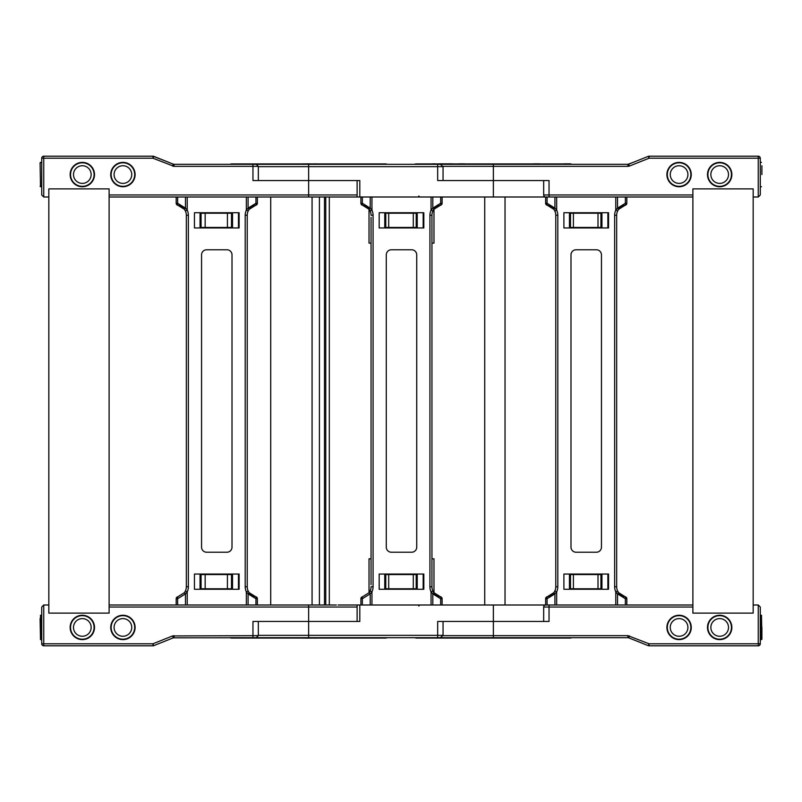 <?xml version="1.0" encoding="UTF-8"?>
<svg xmlns="http://www.w3.org/2000/svg" width="802" height="802" viewBox="0 0 802 802"><rect width="100%" height="100%" fill="white"/><g stroke="black" fill="none" stroke-linecap="round" stroke-linejoin="round"><path stroke-width="1.2" d="M237.603 164.32L308.65 164.32L308.65 166.646L443.045 166.646L440.358 164.32L308.65 164.32M152.971 156.2L152.971 158.225L153.733 156.34A2.025 2.025 0 0 0 152.971 156.2L153.733 156.34A2.025 2.025 0 0 0 152.971 156.2L43.749 156.2A2.025 2.025 0 0 0 41.724 158.225L41.724 194.966L43.749 197.001L41.724 194.966L41.724 158.225A2.025 2.025 0 0 1 43.749 156.2L152.971 156.2L59.99 156.2L152.971 156.2L168.59 162.285M255.768 164.32L252.961 164.32L255.768 164.32M153.733 156.34L173.302 164.169L172.55 166.054L174.054 166.345L174.054 164.32L173.302 164.169A2.025 2.025 0 0 0 174.054 164.32L173.302 164.169A2.025 2.025 0 0 0 174.054 164.32L252.961 164.32L252.961 166.345L258.334 166.345L256.309 164.32M227.407 227.447L231.507 227.447L231.507 213.232L227.407 213.232L227.407 227.447L205.162 227.447L205.162 213.232L201.061 213.232L201.061 227.447L205.162 227.447M227.407 213.232L205.162 213.232M238.615 212.73L238.615 227.948M70.145 174.565A12.18 12.18 0 0 1 82.325 162.385A12.18 12.18 0 0 1 94.506 174.565A12.18 12.18 0 0 0 82.325 162.385A12.18 12.18 0 0 0 70.145 174.565A12.18 12.18 0 0 0 82.325 186.746A12.18 12.18 0 0 0 94.506 174.565A12.18 12.18 0 0 1 82.325 186.746A12.18 12.18 0 0 1 70.145 174.565M110.736 174.565A12.18 12.18 0 0 1 122.917 162.385A12.18 12.18 0 0 1 135.097 174.565A12.18 12.18 0 0 0 122.917 162.385A12.18 12.18 0 0 0 110.736 174.565A12.18 12.18 0 0 0 122.917 186.746A12.18 12.18 0 0 0 135.097 174.565A12.18 12.18 0 0 1 122.917 186.746A12.18 12.18 0 0 1 110.736 174.565M625.37 197.001L625.37 203.257A2.025 0.571 80.4 0 1 625.129 205.262A2.025 2.025 0 0 0 626.823 203.257L626.823 197.001L359.807 197.001L359.807 180.55L252.961 180.55L252.961 166.345L174.054 166.345L152.971 158.225L43.749 158.225L43.749 156.2M258.334 166.646L308.65 166.646L308.65 180.55L357.121 180.55L357.121 197.001L308.65 197.001L308.65 180.55L258.334 180.55L258.334 166.345M41.724 158.225L43.749 158.225L43.749 197.001L48.832 197.001L48.832 188.881L109.112 188.881L109.112 194.966L357.121 194.966M200.049 227.948L200.049 212.73M232.52 212.73L232.52 227.948M109.112 197.001L185.483 197.001L177.633 197.001L177.633 203.257A2.025 0.571 -80.4 0 0 177.874 205.262A2.025 2.025 0 0 1 176.189 203.257A2.025 2.025 0 0 0 177.874 205.262L184.42 209.332L185.483 208.139L177.633 203.257L176.189 203.257A2.025 2.025 0 0 0 177.874 205.262A10.145 10.145 0 0 1 186.335 215.267L186.335 586.733A10.145 10.145 0 0 1 185.392 591.014L184.42 592.668L177.874 596.738A2.025 2.025 0 0 0 176.189 598.743A2.025 2.025 0 0 1 177.874 596.738A2.025 0.571 -99.6 0 0 177.633 598.743L176.189 598.743L176.189 604.999M109.112 604.999L185.483 604.999L177.633 604.999L177.633 598.743L185.483 593.861L187.227 591.866A12.18 12.18 0 0 0 188.37 586.733L188.37 215.267A12.18 12.18 0 0 0 187.227 210.134L187.227 197.001L248.089 197.001L248.089 208.139L246.334 210.134L248.179 210.986L249.151 209.332L248.089 208.139L255.938 203.257L257.382 203.257A2.025 2.025 0 0 1 255.688 205.262A2.025 0.571 80.4 0 0 255.938 203.257L255.938 197.001L248.089 197.001L308.65 197.001M91.147 174.565A8.832 8.832 0 0 1 82.325 183.397A8.832 8.832 0 0 1 73.493 174.565A8.832 8.832 0 0 1 82.325 165.733A8.832 8.832 0 0 1 91.147 174.565M131.749 174.565A8.832 8.832 0 0 1 122.917 183.397A8.832 8.832 0 0 1 114.084 174.565A8.832 8.832 0 0 1 122.917 165.733A8.832 8.832 0 0 1 131.749 174.565M40.1 162.796L40.501 186.746L40.1 162.796L41.724 162.385L40.501 162.385M387.687 164.32L229.603 164.32M545.691 197.001A2.025 2.025 0 0 1 543.666 194.966L543.666 180.55L437.671 180.55L437.671 164.32M359.807 197.001L357.532 197.001M388.699 213.232L388.699 227.447L385.772 227.447L385.772 213.232L416.218 213.232L416.218 227.447L413.291 227.447L413.291 213.232M384.76 227.948L384.76 212.73M417.23 227.948L417.23 212.73M388.699 227.447L413.291 227.447M423.326 227.948L423.326 212.73M302.986 163.939L299.627 163.939M303.356 163.849L305.692 163.939M305.692 163.849L314.484 163.939M314.484 163.849L317.662 163.939M570.944 163.939L415.767 163.939L572.397 164.32M415.767 163.939L414.313 164.32M440.358 164.32L555.124 164.32M536.368 163.849L538.353 163.849M533.561 163.849L539.475 163.849M432.248 163.849L435.356 163.849M452.328 163.849L438.985 163.849M464.579 163.849L458.884 163.849M545.691 604.999A2.025 2.025 0 0 0 543.666 607.034L543.666 621.45L493.36 621.45L549.039 621.45L549.039 604.999L547.074 604.999L554.914 604.999L554.914 593.861L553.851 592.668L547.315 596.738A2.025 2.025 0 0 0 545.621 598.743A2.025 2.025 0 0 1 547.315 596.738A2.025 2.025 0 0 0 545.621 598.743L547.074 598.743A2.025 0.571 -99.6 0 1 547.315 596.738A2.025 2.025 0 0 0 545.621 598.743L545.621 604.999L547.074 604.999L547.074 598.743L554.914 593.861L556.668 591.866A12.18 12.18 0 0 0 557.801 586.733L557.801 215.267A12.18 12.18 0 0 0 556.668 210.134L554.914 208.139L553.851 209.332L547.315 205.262A2.025 2.025 0 0 1 545.621 203.257A2.025 2.025 0 0 0 547.315 205.262A2.025 0.571 -80.4 0 1 547.074 203.257L547.074 197.001L549.039 197.001L549.039 194.966L692.888 194.966L692.888 188.881L753.168 188.881L753.168 197.001L758.251 197.001L760.276 194.966L760.276 158.225A2.025 2.025 0 0 0 758.251 156.2L758.251 158.225L760.276 158.225M666.903 174.565A12.18 12.18 0 0 1 679.083 162.385A12.18 12.18 0 0 1 691.264 174.565A12.18 12.18 0 0 1 679.083 186.746A12.18 12.18 0 0 1 666.903 174.565A12.18 12.18 0 0 1 679.083 162.385A12.18 12.18 0 0 1 691.264 174.565M707.494 174.565A12.18 12.18 0 0 1 719.675 162.385A12.18 12.18 0 0 1 731.855 174.565A12.18 12.18 0 0 1 719.675 186.746A12.18 12.18 0 0 1 707.494 174.565A12.18 12.18 0 0 1 719.675 162.385A12.18 12.18 0 0 1 731.855 174.565M521.47 164.32L465.24 164.32L521.47 164.32M570.583 163.849L563.836 163.849M443.025 166.345L493.36 166.345L493.36 164.32L627.946 164.32L633.41 162.285M760.276 194.966L758.251 197.001L758.251 158.225L649.029 158.225L649.029 156.2A2.025 2.025 0 0 0 648.267 156.34L649.029 158.225L629.45 166.054L628.698 164.169A2.025 2.025 0 0 1 627.946 164.32A2.025 2.025 0 0 0 628.698 164.169L648.267 156.34A2.025 2.025 0 0 1 648.397 156.29L648.397 156.29A2.025 2.025 0 0 1 649.029 156.2A2.025 2.025 0 0 0 648.267 156.34L643.555 158.225M648.918 156.2A2.025 2.025 0 0 1 649.029 156.2L758.251 156.2M608.036 212.73L608.036 227.948M573.41 227.447L570.483 227.447L570.483 213.232L573.41 213.232L573.41 227.447L598.001 227.447L598.001 213.232L600.929 213.232L600.929 227.447L598.001 227.447M573.41 213.232L598.001 213.232M493.36 197.001L493.36 180.55L549.039 180.55L549.039 194.966L543.666 194.966M627.946 164.32L627.946 166.345L493.36 166.345L493.36 180.55L443.045 180.55L443.045 166.646M626.823 197.001L692.888 197.001L617.53 197.001L617.53 208.139L618.593 209.332L625.129 205.262A2.025 2.025 0 0 0 626.823 203.257A2.025 2.025 0 0 1 625.129 205.262A10.145 10.145 0 0 0 617.62 210.986L618.593 209.332A10.145 10.145 0 0 0 617.62 210.986A10.145 10.145 0 0 1 625.129 205.262A2.025 2.025 0 0 0 626.823 203.257L625.37 203.257L617.53 208.139L615.776 210.134L617.62 210.986A10.145 10.145 0 0 0 616.668 215.267L614.643 215.267L614.643 586.733A12.18 12.18 0 0 0 615.776 591.866L617.53 593.861L625.37 598.743L625.37 604.999L617.53 604.999L692.888 604.999M601.941 212.73L601.941 227.948M569.47 212.73L569.47 227.948M761.9 174.565L761.9 165.733M728.507 174.565A8.832 8.832 0 0 0 719.675 165.733A8.832 8.832 0 0 0 710.853 174.565A8.832 8.832 0 0 0 719.675 183.397A8.832 8.832 0 0 0 728.507 174.565M687.916 174.565A8.832 8.832 0 0 0 679.083 165.733A8.832 8.832 0 0 0 670.251 174.565A8.832 8.832 0 0 0 679.083 183.397A8.832 8.832 0 0 0 687.916 174.565M41.724 615.254L41.724 643.775L41.724 607.034L43.749 604.999L41.724 607.034L41.724 615.254L40.501 615.254L40.501 639.615L40.1 618.603M760.276 639.615L761.499 639.615L761.499 615.254L761.9 636.267M761.9 627.435L761.9 639.204M70.145 627.435A12.18 12.18 0 0 1 82.325 615.254A12.18 12.18 0 0 1 94.506 627.435A12.18 12.18 0 0 1 82.325 639.615A12.18 12.18 0 0 1 70.145 627.435A12.18 12.18 0 0 0 82.325 639.615A12.18 12.18 0 0 0 94.506 627.435A12.18 12.18 0 0 1 82.325 639.615A12.18 12.18 0 0 1 70.145 627.435M73.493 627.435A8.832 8.832 0 0 0 82.325 636.267A8.832 8.832 0 0 0 91.147 627.435A8.832 8.832 0 0 0 82.325 618.603A8.832 8.832 0 0 0 73.493 627.435M572.397 637.68L414.313 637.68M443.025 635.655L493.36 635.655L493.36 637.68L440.358 637.68L627.946 637.68A2.025 2.025 0 0 1 628.698 637.831L648.267 645.66L649.029 643.775L627.946 635.655L493.36 635.655L493.36 621.45L443.045 621.45L443.045 635.354L440.358 637.68L173.302 637.831A2.025 2.025 0 0 1 174.054 637.68L173.302 637.831L172.55 635.946L152.971 643.775L153.733 645.66L173.302 637.831M570.944 638.061L415.767 638.061M543.666 607.034L692.888 607.034L692.888 613.119L753.168 613.119L753.168 604.999L758.251 604.999L760.276 607.034L758.251 604.999L758.251 643.775L649.029 643.775L649.029 645.8L758.251 645.8L758.251 643.775L760.276 643.775A2.025 2.025 0 0 1 758.251 645.8A2.025 2.025 0 0 0 760.276 643.775L760.276 607.034M569.47 589.269L569.47 574.052M601.941 589.269L601.941 574.052M573.41 574.553L573.41 588.768L570.483 588.768L570.483 574.553L598.001 574.553L598.001 588.768L600.929 588.768L600.929 574.553L598.001 574.553M666.903 627.435A12.18 12.18 0 0 0 679.083 639.615A12.18 12.18 0 0 0 691.264 627.435A12.18 12.18 0 0 0 679.083 615.254A12.18 12.18 0 0 0 666.903 627.435A12.18 12.18 0 0 0 679.083 639.615A12.18 12.18 0 0 0 691.264 627.435M707.494 627.435A12.18 12.18 0 0 0 719.675 639.615A12.18 12.18 0 0 0 731.855 627.435A12.18 12.18 0 0 0 719.675 615.254A12.18 12.18 0 0 0 707.494 627.435A12.18 12.18 0 0 0 719.675 639.615A12.18 12.18 0 0 0 731.855 627.435M573.41 588.768L598.001 588.768M608.036 589.269L608.036 574.052M649.029 645.8L649.029 645.8A2.025 2.025 0 0 1 648.918 645.8A2.025 2.025 0 0 0 648.958 645.8A2.025 2.025 0 0 1 648.958 645.8A2.025 2.025 0 0 0 649.029 645.8L648.267 645.66A2.025 2.025 0 0 0 648.397 645.71L648.397 645.71A2.025 2.025 0 0 0 648.918 645.8A2.025 2.025 0 0 1 648.397 645.71L648.397 645.71A2.025 2.025 0 0 1 648.267 645.66L649.029 645.8L648.267 645.66M627.946 635.655L627.946 637.68L628.698 637.831L629.45 635.946M710.853 627.435A8.832 8.832 0 0 1 719.675 618.603A8.832 8.832 0 0 1 728.507 627.435A8.832 8.832 0 0 1 719.675 636.267A8.832 8.832 0 0 1 710.853 627.435M257.382 604.999L257.382 598.743A2.025 2.025 0 0 0 255.688 596.738A2.025 2.025 0 0 1 257.382 598.743A2.025 2.025 0 0 0 255.688 596.738L249.151 592.668L248.179 591.014L246.334 591.866L246.334 604.999L336.369 604.999M110.736 627.435A12.18 12.18 0 0 0 122.917 639.615A12.18 12.18 0 0 0 135.097 627.435A12.18 12.18 0 0 1 122.917 639.615A12.18 12.18 0 0 1 110.736 627.435A12.18 12.18 0 0 1 122.917 615.254A12.18 12.18 0 0 1 135.097 627.435A12.18 12.18 0 0 1 122.917 639.615A12.18 12.18 0 0 1 110.736 627.435M43.749 645.8L43.749 643.775L41.724 643.775A2.025 2.025 0 0 0 43.749 645.8L152.971 645.8L152.971 643.775L43.749 643.775L43.749 604.999L48.832 604.999L48.832 613.119L109.112 613.119L109.112 607.034L357.121 607.034M308.65 604.999L308.65 621.45L359.807 621.45L359.807 604.999L357.532 604.999L493.36 604.999L493.36 621.45L437.671 621.45L437.671 635.354L443.045 635.354M338.123 604.999L357.121 604.999L357.121 621.45L252.961 621.45L252.961 635.655L172.55 635.946M232.52 589.269L232.52 574.052M200.049 574.052L200.049 589.269M227.407 574.553L201.061 574.553L201.061 588.768L227.407 588.768L227.407 574.553L231.507 574.553L231.507 588.768L227.407 588.768M238.615 589.269L238.615 574.052M205.162 574.553L205.162 588.768M153.733 645.66A2.025 2.025 0 0 1 152.971 645.8L153.733 645.66L152.971 645.8M387.687 637.68L229.603 637.68M388.699 588.768L385.772 588.768L385.772 574.553L388.699 574.553L388.699 588.768L416.218 588.768L416.218 574.553L413.291 574.553L413.291 588.768M388.699 574.553L413.291 574.553M417.23 574.052L417.23 589.269M384.76 574.052L384.76 589.269M423.326 574.052L423.326 589.269M626.823 604.999L626.823 598.743A2.025 2.025 0 0 0 625.129 596.738L618.593 592.668L617.62 591.014L615.776 591.866L615.776 604.999L556.668 604.999L556.668 591.866L554.824 591.014A10.145 10.145 0 0 1 547.315 596.738A2.025 2.025 0 0 0 545.621 598.743L545.621 604.999L493.36 604.999M258.334 635.354L308.65 635.354L308.65 621.45L258.334 621.45L258.334 635.655L256.309 637.68M302.986 638.061L299.627 638.061M303.356 638.151L305.692 638.061M305.692 638.151L314.484 638.061M314.484 638.151L317.662 638.061M670.251 627.435A8.832 8.832 0 0 1 679.083 618.603A8.832 8.832 0 0 1 687.916 627.435A8.832 8.832 0 0 1 679.083 636.267A8.832 8.832 0 0 1 670.251 627.435M114.084 627.435A8.832 8.832 0 0 0 122.917 636.267A8.832 8.832 0 0 0 131.749 627.435A8.832 8.832 0 0 0 122.917 618.603A8.832 8.832 0 0 0 114.084 627.435M692.888 613.119L753.168 613.119L753.168 188.881L692.888 188.881L692.888 613.119M615.776 604.999L617.53 604.999L617.53 593.861L618.593 592.668A10.145 10.145 0 0 1 617.62 591.014A10.145 10.145 0 0 0 625.129 596.738A2.025 0.571 99.6 0 1 625.37 598.743L626.823 598.743M556.668 197.001L556.668 210.134L554.824 210.986A10.145 10.145 0 0 1 555.776 215.267A10.145 10.145 0 0 0 553.851 209.332L554.824 210.986A10.145 10.145 0 0 1 555.776 215.267L555.776 586.733A10.145 10.145 0 0 1 554.824 591.014L553.851 592.668L547.315 596.738A10.145 10.145 0 0 0 555.776 586.733A10.145 10.145 0 0 1 553.851 592.668M608.548 589.269L563.896 589.269L563.896 574.052L608.548 574.052L608.548 589.269M554.914 604.999L556.668 604.999M596.367 552.227L576.077 552.227A5.073 5.073 0 0 1 570.994 547.154L570.994 254.846A5.073 5.073 0 0 1 576.077 249.773L596.367 249.773A5.073 5.073 0 0 1 601.45 254.846L601.45 547.154A5.073 5.073 0 0 1 596.367 552.227M625.129 596.738A10.145 10.145 0 0 1 616.668 586.733L616.668 215.267A10.145 10.145 0 0 1 617.62 210.986M563.896 212.73L563.896 227.948L608.548 227.948L608.548 212.73L563.896 212.73M547.315 205.262A10.145 10.145 0 0 1 554.824 210.986A10.145 10.145 0 0 0 547.315 205.262A2.025 2.025 0 0 1 545.621 203.257L545.621 197.001L545.621 203.257L547.074 203.257L554.914 208.139L554.914 197.001M255.688 596.738A10.145 10.145 0 0 1 247.237 586.733L245.201 586.733A12.18 12.18 0 0 0 246.334 591.866L248.089 593.861L249.151 592.668A10.145 10.145 0 0 1 248.179 591.014A10.145 10.145 0 0 0 255.688 596.738A2.025 0.571 99.6 0 1 255.938 598.743L255.938 604.999L248.089 604.999L248.089 593.861L255.938 598.743L257.382 598.743M246.334 604.999L185.483 604.999L185.483 593.861L184.42 592.668L177.874 596.738M187.227 604.999L187.227 591.866L185.392 591.014A10.145 10.145 0 0 1 184.42 592.668A10.145 10.145 0 0 0 186.335 586.733A10.145 10.145 0 0 1 184.42 592.668M239.116 589.269L194.455 589.269L194.455 574.052L239.116 574.052L239.116 589.269M226.936 552.227L206.635 552.227A5.073 5.073 0 0 1 201.563 547.154L201.563 254.846A5.073 5.073 0 0 1 206.635 249.773L226.936 249.773A5.073 5.073 0 0 1 232.009 254.846L232.009 547.154A5.073 5.073 0 0 1 226.936 552.227M248.179 591.014A10.145 10.145 0 0 1 247.237 586.733L247.237 215.267A10.145 10.145 0 0 1 255.688 205.262L249.151 209.332A10.145 10.145 0 0 0 248.179 210.986A10.145 10.145 0 0 1 255.688 205.262M194.455 212.73L194.455 227.948L239.116 227.948L239.116 212.73L194.455 212.73M187.227 197.001L185.483 197.001L185.483 208.139L187.227 210.134L185.392 210.986L184.42 209.332A10.145 10.145 0 0 1 186.335 215.267L186.335 586.733A10.145 10.145 0 0 1 185.392 591.014M257.382 203.257L257.382 197.001M176.189 197.001L176.189 203.257A2.025 2.025 0 0 0 177.874 205.262A10.145 10.145 0 0 1 186.335 215.267L186.335 217.292L186.335 215.267L188.37 215.267M109.112 613.119L48.832 613.119L48.832 188.881L109.112 188.881L109.112 613.119M545.621 598.743L545.621 604.999M554.824 210.986A10.145 10.145 0 0 1 555.776 215.267L555.776 217.292L555.776 215.267L557.801 215.267M557.801 586.733L555.776 586.733L555.776 584.708L555.776 586.733A10.145 10.145 0 0 1 554.824 591.014M545.621 197.001L545.621 203.257M431.947 558.824L433.982 558.824L433.982 592.828M369.02 592.828L369.02 558.824L371.055 558.824M290.625 197.001L270.705 197.001L270.705 604.999L290.625 604.999M484.729 604.999L484.729 197.001M433.982 209.172L433.982 243.116L431.947 243.116M371.055 243.116L369.02 243.116L369.02 209.172M505.029 604.999L505.029 197.001M312.068 197.001L312.068 604.999M371.055 217.292L371.055 584.708M186.335 584.708L186.335 586.733L186.335 584.708M362.354 604.999L362.354 598.743A2.025 0.571 -99.6 0 1 362.594 596.738A2.025 2.025 0 0 0 360.91 598.743L360.91 604.999M433.872 592.668L432.9 591.014A10.145 10.145 0 0 0 440.408 596.738L433.872 592.668L432.809 593.861L440.659 598.743A2.025 0.571 99.6 0 0 440.408 596.738A2.025 2.025 0 0 1 442.102 598.743L440.659 598.743L440.659 604.999M360.91 598.743L362.354 598.743L370.203 593.861L369.141 592.668L362.594 596.738M442.102 604.999L442.102 598.743M440.408 596.738A10.145 10.145 0 0 1 432.9 591.014L431.055 591.866L432.809 593.861L432.809 604.999M370.203 604.999L370.203 593.861L371.948 591.866L370.113 591.014L369.141 592.668A10.145 10.145 0 0 0 370.113 591.014A10.145 10.145 0 0 1 369.141 592.668M423.827 589.269L379.176 589.269L379.176 574.052L423.827 574.052L423.827 589.269M440.659 197.001L440.659 203.257L432.809 208.139L431.055 210.134L432.9 210.986A10.145 10.145 0 0 0 431.947 215.267L431.947 586.733A10.145 10.145 0 0 0 432.9 591.014A10.145 10.145 0 0 1 431.947 586.733L429.922 586.733A12.18 12.18 0 0 0 431.055 591.866L431.055 604.999L371.948 604.999L371.948 591.866A12.18 12.18 0 0 0 373.08 586.733L371.055 586.733A10.145 10.145 0 0 1 370.113 591.014A10.145 10.145 0 0 0 371.055 586.733M411.657 552.227L391.356 552.227A5.073 5.073 0 0 1 386.283 547.154L386.283 254.846A5.073 5.073 0 0 1 391.356 249.773L411.657 249.773A5.073 5.073 0 0 1 416.729 254.846L416.729 547.154A5.073 5.073 0 0 1 411.657 552.227M432.809 197.001L432.809 208.139L433.872 209.332L432.9 210.986A10.145 10.145 0 0 0 431.947 215.267L429.922 215.267A12.18 12.18 0 0 1 431.055 210.134L431.055 197.001L371.948 197.001L371.948 210.134L370.113 210.986A10.145 10.145 0 0 1 371.055 215.267L373.08 215.267A12.18 12.18 0 0 0 371.948 210.134L370.203 208.139L362.354 203.257L362.354 197.001M379.176 212.73L379.176 227.948L423.827 227.948L423.827 212.73L379.176 212.73M442.102 203.257L440.659 203.257A2.025 0.571 80.4 0 1 440.408 205.262A2.025 2.025 0 0 0 442.102 203.257L442.102 197.001M369.141 209.332L370.113 210.986A10.145 10.145 0 0 0 362.594 205.262A2.025 2.025 0 0 1 360.91 203.257L362.354 203.257A2.025 0.571 -80.4 0 0 362.594 205.262L369.141 209.332L370.203 208.139L370.203 197.001M433.872 209.332L440.408 205.262A10.145 10.145 0 0 0 432.9 210.986A10.145 10.145 0 0 1 440.408 205.262M360.91 197.001L360.91 203.257M238.465 227.948L238.465 212.73M70.546 174.565A11.769 11.769 0 0 1 82.325 162.796A11.769 11.769 0 0 1 94.095 174.565A11.769 11.769 0 0 1 82.325 186.345A11.769 11.769 0 0 1 70.546 174.565M111.147 174.565A11.769 11.769 0 0 1 122.917 162.796A11.769 11.769 0 0 1 134.696 174.565A11.769 11.769 0 0 1 122.917 186.345A11.769 11.769 0 0 1 111.147 174.565M386.233 163.939L231.056 163.939M423.175 212.73L423.175 227.948M629.45 166.054L627.946 166.345M607.886 212.73L607.886 227.948M707.905 174.565A11.769 11.769 0 0 0 719.675 186.345A11.769 11.769 0 0 0 731.454 174.565A11.769 11.769 0 0 0 719.675 162.796A11.769 11.769 0 0 0 707.905 174.565M667.304 174.565A11.769 11.769 0 0 0 679.083 186.345A11.769 11.769 0 0 0 690.853 174.565A11.769 11.769 0 0 0 679.083 162.796A11.769 11.769 0 0 0 667.304 174.565M94.095 627.435A11.769 11.769 0 0 0 82.325 615.655A11.769 11.769 0 0 0 70.546 627.435A11.769 11.769 0 0 0 82.325 639.204A11.769 11.769 0 0 0 94.095 627.435M607.886 589.269L607.886 574.052M731.454 627.435A11.769 11.769 0 0 1 719.675 639.204A11.769 11.769 0 0 1 707.905 627.435A11.769 11.769 0 0 1 719.675 615.655A11.769 11.769 0 0 1 731.454 627.435M238.465 574.052L238.465 589.269M174.054 637.68L174.054 635.655M258.334 635.655L252.961 635.655L252.961 637.68M386.233 638.061L231.056 638.061M308.65 637.68L308.65 635.354L437.671 635.354L437.671 637.68M423.175 589.269L423.175 574.052M690.853 627.435A11.769 11.769 0 0 1 679.083 639.204A11.769 11.769 0 0 1 667.304 627.435A11.769 11.769 0 0 1 679.083 615.655A11.769 11.769 0 0 1 690.853 627.435M134.696 627.435A11.769 11.769 0 0 0 122.917 615.655A11.769 11.769 0 0 0 111.147 627.435A11.769 11.769 0 0 0 122.917 639.204A11.769 11.769 0 0 0 134.696 627.435M617.62 591.014A10.145 10.145 0 0 1 616.668 586.733L614.643 586.733M615.776 197.001L615.776 210.134A12.18 12.18 0 0 0 614.643 215.267M188.37 586.733L186.335 586.733M248.179 210.986A10.145 10.145 0 0 0 247.237 215.267L245.201 215.267L245.201 586.733M246.334 197.001L246.334 210.134A12.18 12.18 0 0 0 245.201 215.267M185.392 210.986A10.145 10.145 0 0 1 186.335 215.267M325.762 604.999L325.762 197.001M324.489 197.001L324.489 604.999M329.311 197.001L329.311 604.999M319.417 604.999L319.417 197.001M373.08 586.733L373.08 215.267M429.922 215.267L429.922 586.733M362.594 205.262A10.145 10.145 0 0 1 371.055 215.267M40.501 186.746L41.724 186.746L40.1 186.345M418.754 195.979L419.777 197.001M648.888 156.2A2.025 2.025 0 0 0 648.397 156.29L648.397 156.29A2.025 2.025 0 0 0 648.267 156.34M760.276 162.385L761.499 162.385M760.276 186.746L761.499 186.746M41.724 639.615L40.501 639.615M760.276 615.254L761.499 615.254M418.754 606.021L419.777 604.999L418.754 606.021"/></g></svg>
